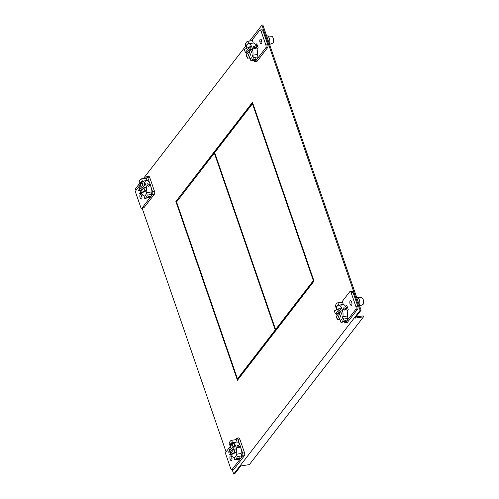 <?xml version="1.0" encoding="UTF-8"?>
<svg xmlns="http://www.w3.org/2000/svg" width="499" height="499" viewBox="0 0 499 499"><rect width="100%" height="100%" fill="white"/><g stroke="black" fill="none" stroke-linecap="round" stroke-linejoin="round"><path stroke-width="0.75" d="M240.867 448.015L242.614 453.08A2.171 0.942 81.1 0 1 242.545 455.961L240.842 458.163A9.899 4.291 -98.9 0 0 241.884 455.874L237.262 456.597A9.899 4.291 81.1 0 1 236.227 458.887A9.899 4.291 81.1 0 1 234.736 459.872L239.358 459.149A9.899 4.291 -98.9 0 0 240.842 458.163L232.091 469.497A2.171 0.942 81.1 0 1 231.767 469.709L233.669 469.409A2.171 0.942 -98.9 0 0 234 469.197L244.454 455.662A2.171 0.942 -98.9 0 0 244.522 452.78L239.794 439.051A2.171 0.942 -98.9 0 0 238.722 437.854L236.819 438.153A2.171 0.942 81.1 0 1 237.886 439.351L239.632 444.416M231.767 469.709A2.171 0.942 81.1 0 1 230.694 468.517L225.966 454.782A2.171 0.942 81.1 0 1 226.035 451.907L230.089 446.661M236.819 438.153A2.171 0.942 81.1 0 0 236.489 438.371L235.447 439.719M231.655 440.311L232.478 442.694L237.094 441.964L236.277 439.588L231.655 440.311A9.899 4.291 81.1 0 0 230.17 441.297A9.899 4.291 81.1 0 0 229.128 443.586L230.182 445.925M235.522 442.713A7.491 3.25 81.1 0 1 236.239 442.102M241.884 455.874L241.067 453.497L236.445 454.221A7.491 3.25 -98.9 0 1 235.491 456.747A7.491 3.25 -98.9 0 1 234.355 457.496A7.491 3.25 -98.9 0 1 233.919 457.496L234.156 457.458M230.232 456.161A2.352 1.023 -98.9 0 0 230.033 458.862A2.352 1.023 -98.9 0 0 231.318 460.577A2.352 1.023 -98.9 0 0 231.673 460.346A2.352 1.023 -98.9 0 0 231.873 457.652A2.352 1.023 -98.9 0 0 230.588 455.93A2.352 1.023 -98.9 0 0 230.232 456.161M238.279 459.024L237.512 458.687L239.252 457.758L240.081 458.282L238.279 459.024M233.919 457.496L234.736 459.872M237.262 456.597L236.445 454.221M232.478 442.694A7.491 3.25 -98.9 0 0 232.035 442.694A7.491 3.25 -98.9 0 0 230.906 443.436A7.491 3.25 -98.9 0 0 229.945 445.963M241.067 453.497A7.491 3.25 -98.9 0 0 240.343 446.094A7.491 3.25 -98.9 0 0 237.094 441.964M237.013 446.617L237.125 445.57L237.805 445.195L239.582 446.212L239.414 447.335L238.69 447.759L237.013 446.617M230.85 453.167A7.491 3.25 81.1 0 1 230.494 451.919L234.867 446.262L233.813 443.193A7.491 3.25 81.1 0 1 235.965 446.78A7.491 3.25 81.1 0 1 236.844 452.013L235.79 448.944L233.888 449.243L229.515 454.901L231.417 454.601L236.844 452.013A7.491 3.25 81.1 0 1 236.682 454.184M230.027 448.439A7.491 3.25 81.1 0 1 232.154 442.675M232.715 442.657A7.491 3.25 81.1 0 1 233.813 443.193L231.904 443.492L228.592 452.219L232.964 446.561L231.904 443.492M230.494 451.919L228.592 452.219M234.867 446.262L232.964 446.561M234.474 457.471A7.491 3.25 81.1 0 1 231.417 454.601M236.844 452.013L234.942 452.312L229.515 454.901M234.942 452.312L233.888 449.243M361.089 310.203L262.867 24.95L261.919 25.1L360.135 310.353L361.089 310.203L354.951 318.156L363.522 316.809L249.369 464.606L240.792 465.947L234.655 473.9L233.7 474.05L232.185 469.646M252.731 103.093L176.914 201.552M237.936 378.766L238.135 379.359M136.027 190.387L135.478 188.797L139.57 183.495M143.388 178.555L245.776 45.989M249.6 41.049L261.919 25.1M360.135 310.353L233.7 474.05M226.059 451.869L142.146 208.164M346.094 307.44L347.31 306.766L346.805 307.421A5.271 2.283 -98.9 0 0 346.749 307.334M256.062 45.958L257.272 45.284L256.773 45.933A5.271 2.283 -98.9 0 0 256.711 45.852M237.443 380.257L314.027 281.105L252.475 102.345L175.891 201.496L237.443 380.257M265.518 32.647L265.15 31.58M355.831 317.015L363.197 315.861L363.522 316.809M346.805 307.421L347.497 307.309M256.773 45.933L257.459 45.827M175.891 201.496L176.846 201.347M275.23 329.964L214.333 153.106L176.577 201.983L237.474 378.841L275.23 329.964L276.178 329.814L276.047 329.427M214.826 153.031L214.333 153.106M237.474 378.841L238.428 378.691L276.178 329.814M313.958 280.906L276.54 329.346L275.585 329.496L214.689 152.638L252.444 103.767L252.937 103.686M275.585 329.496L313.341 280.625L252.444 103.767M313.341 280.625L313.834 280.544M150.835 186.526L152.582 191.597A2.171 0.942 81.1 0 1 152.513 194.479L150.81 196.681A9.899 4.291 -98.9 0 0 151.846 194.385L151.029 192.009L146.407 192.739L147.23 195.115A9.899 4.291 81.1 0 1 146.188 197.404A9.899 4.291 81.1 0 1 144.698 198.39L149.32 197.66A9.899 4.291 -98.9 0 0 150.81 196.681L142.053 208.014A2.171 0.942 81.1 0 1 141.728 208.226L143.631 207.927A2.171 0.942 -98.9 0 0 143.962 207.715L154.416 194.18A2.171 0.942 -98.9 0 0 154.484 191.298L149.756 177.569A2.171 0.942 -98.9 0 0 148.69 176.372L146.781 176.671A2.171 0.942 81.1 0 1 147.854 177.869L149.594 182.933M141.728 208.226A2.171 0.942 81.1 0 1 140.656 207.029L135.928 193.3A2.171 0.942 81.1 0 1 135.996 190.418L140.051 185.173M145.409 178.237L146.457 176.883A2.171 0.942 81.1 0 1 146.781 176.671M141.622 178.829L146.244 178.106L147.062 180.482L142.44 181.206A7.491 3.25 -98.9 0 0 141.997 181.206A7.491 3.25 -98.9 0 0 140.868 181.954A7.491 3.25 -98.9 0 0 139.913 184.48L139.09 182.104A9.899 4.291 81.1 0 1 140.132 179.815A9.899 4.291 81.1 0 1 141.622 178.829L142.44 181.206M145.49 181.231A7.491 3.25 81.1 0 1 146.201 180.619M140.194 194.679A2.352 1.023 -98.9 0 0 140.001 197.373A2.352 1.023 -98.9 0 0 141.279 199.095A2.352 1.023 -98.9 0 0 141.635 198.864A2.352 1.023 -98.9 0 0 141.835 196.163A2.352 1.023 -98.9 0 0 140.55 194.442A2.352 1.023 -98.9 0 0 140.194 194.679M147.23 195.115L151.846 194.385M150.118 196.512L149.213 196.275L147.386 197.448M147.473 197.205L148.24 197.535L150.049 196.799M144.698 198.39L144.117 195.97M143.88 196.007A7.491 3.25 -98.9 0 0 144.323 196.007A7.491 3.25 -98.9 0 0 145.452 195.265A7.491 3.25 -98.9 0 0 146.407 192.739M151.029 192.009A7.491 3.25 -98.9 0 0 150.311 184.611A7.491 3.25 -98.9 0 0 147.062 180.482M147.773 183.707L147.086 184.087L146.974 185.135L148.658 186.277L149.376 185.853L149.544 184.73L147.773 183.707M140.818 191.685A7.491 3.25 81.1 0 1 140.462 190.437L144.829 184.78L143.774 181.711A7.491 3.25 81.1 0 1 145.926 185.297A7.491 3.25 81.1 0 1 146.812 190.531A7.491 3.25 81.1 0 1 146.65 192.701M139.994 186.95A7.491 3.25 81.1 0 1 142.121 181.193M142.677 181.168A7.491 3.25 81.1 0 1 143.774 181.711L141.872 182.01L142.926 185.079L138.554 190.737L140.462 190.437M143.849 187.761L144.903 190.83L139.477 193.419L143.849 187.761L145.752 187.462L146.812 190.531L141.385 193.119A7.491 3.25 81.1 0 0 144.442 195.988M142.926 185.079L144.829 184.78M138.554 190.737L141.872 182.01M139.477 193.419L141.385 193.119M144.903 190.83L146.812 190.531M348.09 318.368L343.474 319.092A9.899 4.291 81.1 0 1 342.433 321.381A9.899 4.291 81.1 0 1 340.942 322.366L345.564 321.643A9.899 4.291 -98.9 0 0 347.055 320.657L345.352 322.859A2.171 0.942 81.1 0 1 345.021 323.078L346.93 322.778A2.171 0.942 -98.9 0 0 347.254 322.56L357.708 309.024A2.171 0.942 -98.9 0 0 357.777 306.149L353.055 292.42A2.171 0.942 -98.9 0 0 351.982 291.223L350.08 291.522A2.171 0.942 81.1 0 1 351.146 292.713L355.874 306.448A2.171 0.942 81.1 0 1 355.806 309.324L347.055 320.657A9.899 4.291 -98.9 0 0 348.09 318.368L347.273 315.992L342.651 316.715A7.491 3.25 -98.9 0 1 341.696 319.241A7.491 3.25 -98.9 0 1 340.567 319.99A7.491 3.25 -98.9 0 1 340.125 319.99L340.362 319.953M337.867 302.812L338.684 305.188L343.306 304.465L342.482 302.082L337.867 302.812A9.899 4.291 81.1 0 0 336.376 303.791A9.899 4.291 81.1 0 0 335.334 306.08L336.395 308.426M341.734 305.207A7.491 3.25 81.1 0 1 342.445 304.596M341.653 302.213L349.749 291.734A2.171 0.942 81.1 0 1 350.08 291.522M345.021 323.078A2.171 0.942 81.1 0 1 343.954 321.892M351.608 305.07A2.352 1.023 -98.9 0 0 351.807 302.369A2.352 1.023 -98.9 0 0 350.523 300.654A2.352 1.023 -98.9 0 0 350.167 300.885A2.352 1.023 -98.9 0 0 349.967 303.579A2.352 1.023 -98.9 0 0 351.252 305.301A2.352 1.023 -98.9 0 0 351.608 305.07M345.707 306.673L346.793 305.269L348.227 309.43L347.142 310.833M338.684 305.188A7.491 3.25 -98.9 0 0 338.241 305.188A7.491 3.25 -98.9 0 0 337.112 305.931A7.491 3.25 -98.9 0 0 336.158 308.463M343.717 321.181L344.485 321.518L346.294 320.776L345.458 320.252L343.63 321.431M340.125 319.99L340.942 322.366M343.474 319.092L342.651 316.715M359.461 305.469A4.547 1.971 -98.9 0 0 359.33 299.905A4.547 1.971 -98.9 0 0 357.303 297.392A4.547 1.971 -98.9 0 0 357.091 297.398L356.704 297.46M359.623 305.943L362.779 304.615A3.481 1.509 -98.9 0 0 363.147 304.309A3.481 1.509 -98.9 0 0 363.253 299.699A3.481 1.509 -98.9 0 0 361.706 297.778L357.303 297.392M347.273 315.992A7.491 3.25 -98.9 0 0 346.556 308.588A7.491 3.25 -98.9 0 0 343.306 304.465M345.788 308.706L345.62 309.829L344.896 310.253L343.218 309.112L343.331 308.064L344.017 307.69L345.788 308.706M338.921 305.151A7.491 3.25 81.1 0 1 341.659 308.002L339.75 308.301L334.324 310.889L335.378 313.958L337.287 313.665L341.659 308.002A7.491 3.25 81.1 0 1 342.171 309.274A7.491 3.25 81.1 0 1 342.582 310.684A7.491 3.25 81.1 0 1 342.894 316.678M340.686 319.965A7.491 3.25 81.1 0 1 339.264 319.41L342.582 310.684L340.674 310.983L336.301 316.64L337.361 319.709L339.264 319.41M337.062 315.667A7.491 3.25 81.1 0 1 336.563 313.777M340.674 310.983L337.361 319.709M336.239 309.979A7.491 3.25 81.1 0 1 338.366 305.176M335.378 313.958L339.75 308.301M254.989 61.595L256.891 61.296A2.171 0.942 -98.9 0 0 257.222 61.078L267.676 47.542A2.171 0.942 -98.9 0 0 267.745 44.667L263.017 30.932A2.171 0.942 -98.9 0 0 261.944 29.734L260.041 30.034A2.171 0.942 81.1 0 1 261.108 31.231L265.836 44.96A2.171 0.942 81.1 0 1 265.767 47.842L255.313 61.377A2.171 0.942 81.1 0 1 254.989 61.595A2.171 0.942 81.1 0 1 253.922 60.41M253.436 57.61A9.899 4.291 81.1 0 1 252.394 59.899A9.899 4.291 81.1 0 1 250.91 60.884L255.525 60.161A9.899 4.291 -98.9 0 0 257.016 59.175A9.899 4.291 -98.9 0 0 258.058 56.886L257.234 54.51L252.619 55.233L253.436 57.61L258.058 56.886M247.828 41.323L252.45 40.6L253.267 42.976L248.645 43.706A7.491 3.25 -98.9 0 0 248.209 43.706A7.491 3.25 -98.9 0 0 247.074 44.448A7.491 3.25 -98.9 0 0 246.119 46.975L245.302 44.598A9.899 4.291 81.1 0 1 246.338 42.309A9.899 4.291 81.1 0 1 247.828 41.323L248.645 43.706M251.696 43.725A7.491 3.25 81.1 0 1 252.407 43.114M251.621 40.731L259.711 30.252A2.171 0.942 81.1 0 1 260.041 30.034M261.57 43.588A2.352 1.023 -98.9 0 0 261.769 40.887A2.352 1.023 -98.9 0 0 260.484 39.165A2.352 1.023 -98.9 0 0 260.129 39.402A2.352 1.023 -98.9 0 0 259.935 42.097A2.352 1.023 -98.9 0 0 261.214 43.818A2.352 1.023 -98.9 0 0 261.57 43.588M257.11 49.351L258.189 47.948L256.754 43.781L255.675 45.191M254.446 60.036L253.685 59.699L255.426 58.77L256.255 59.294L254.446 60.036M250.91 60.884L250.323 58.47M250.086 58.508A7.491 3.25 -98.9 0 0 250.529 58.508A7.491 3.25 -98.9 0 0 251.658 57.759A7.491 3.25 -98.9 0 0 252.619 55.233M269.423 43.987A4.547 1.971 -98.9 0 0 269.292 38.423A4.547 1.971 -98.9 0 0 267.264 35.909A4.547 1.971 -98.9 0 0 267.052 35.916L266.666 35.978M269.585 44.461L272.741 43.126A3.481 1.509 -98.9 0 0 273.109 42.827A3.481 1.509 -98.9 0 0 273.221 38.217A3.481 1.509 -98.9 0 0 271.668 36.296L267.264 35.909M257.234 54.51A7.491 3.25 -98.9 0 0 256.517 47.106A7.491 3.25 -98.9 0 0 253.267 42.976M254.864 48.771L255.582 48.347L255.756 47.224L253.979 46.207L253.299 46.582L253.18 47.63L254.864 48.771M248.882 43.669A7.491 3.25 81.1 0 1 251.621 46.519A7.491 3.25 81.1 0 1 252.132 47.792A7.491 3.25 81.1 0 1 252.544 49.201A7.491 3.25 81.1 0 1 252.856 55.196M250.648 58.483A7.491 3.25 81.1 0 1 249.232 57.928L252.544 49.201L250.641 49.501L247.323 58.227L249.232 57.928M247.024 54.179A7.491 3.25 81.1 0 1 246.525 52.295M251.621 46.519L247.248 52.177L245.346 52.476L244.285 49.407L249.718 46.819L251.621 46.519M247.323 58.227L246.269 55.158L250.641 49.501M246.2 48.497A7.491 3.25 81.1 0 1 248.327 43.687M249.718 46.819L245.346 52.476M231.96 458.094L230.95 458.257M238.297 446.418L237.543 447.391M141.928 196.612L140.918 196.768M148.259 184.929L147.504 185.909M351.895 302.818L350.891 302.974M343.749 309.885L344.503 308.912M261.863 41.336L260.852 41.492M253.717 48.403L254.471 47.43M244.454 455.662L242.545 455.961M232.091 469.497L234 469.197M242.614 453.08L244.522 452.78M239.794 439.051L237.886 439.351M154.416 194.18L152.513 194.479M142.053 208.014L143.962 207.715M152.582 191.597L154.484 191.298M149.756 177.569L147.854 177.869M355.874 306.448L357.777 306.149M357.708 309.024L355.806 309.324M345.352 322.859L347.254 322.56M353.055 292.42L351.146 292.713M265.836 44.96L267.745 44.667M267.676 47.542L265.767 47.842M255.313 61.377L257.222 61.078M263.017 30.932L261.108 31.231"/></g></svg>
